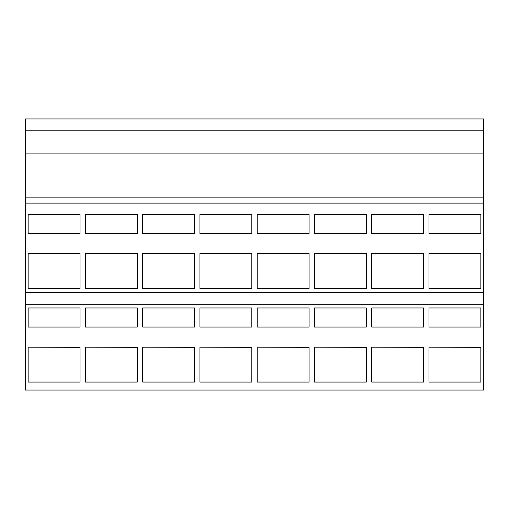<?xml version="1.0" encoding="UTF-8"?>
<svg xmlns="http://www.w3.org/2000/svg" width="509" height="509" viewBox="0 0 509 509"><rect width="100%" height="100%" fill="white"/><g stroke="black" fill="none" stroke-linecap="round" stroke-linejoin="round"><path stroke-width="0.76" d="M25.45 130.228L483.55 130.228L483.55 118.953L25.45 118.953L25.45 292.516L483.55 292.516L483.55 390.047L25.45 390.047L25.45 304.267L483.55 304.267M25.45 292.516L25.45 304.267M25.45 197.855L483.55 197.855L483.55 292.516M25.45 203.129L483.55 203.129M25.45 153.896L483.55 153.896L483.55 197.855M483.55 130.228L483.55 153.896M28.154 307.951L80.008 307.951L80.008 327.077L28.154 327.077L28.154 307.951L28.154 327.077M80.008 307.951L80.008 327.077M80.008 347.405L28.154 347.157L80.008 347.405M28.154 214.404L80.008 214.404L80.008 233.536L28.154 233.536L28.154 214.404L28.154 233.536M80.008 214.404L80.008 233.536M80.008 253.857L28.154 253.857L28.154 253.463L80.008 253.463L80.008 253.857M28.154 347.157L28.154 382.074L80.008 382.074L80.008 347.157M28.154 253.463L28.154 288.533L80.008 288.533L80.008 253.463M85.417 307.951L137.271 307.951L137.271 327.077L85.417 327.077L85.417 307.951L85.417 327.077M137.271 307.951L137.271 327.077M137.271 347.405L85.417 347.157L137.271 347.405M85.417 214.404L137.271 214.404L137.271 233.536L85.417 233.536L85.417 214.404L85.417 233.536M137.271 214.404L137.271 233.536M137.271 253.857L85.417 253.857L85.417 253.463L137.271 253.463L137.271 253.857M85.417 347.157L85.417 382.074L137.271 382.074L137.271 347.157M85.417 253.463L85.417 288.533L137.271 288.533L137.271 253.463M142.679 307.951L194.533 307.951L194.533 327.077L142.679 327.077L142.679 307.951L142.679 327.077M194.533 307.951L194.533 327.077M194.533 347.405L142.679 347.157L194.533 347.405M142.679 214.404L194.533 214.404L194.533 233.536L142.679 233.536L142.679 214.404L142.679 233.536M194.533 214.404L194.533 233.536M194.533 253.857L142.679 253.857L142.679 253.463L194.533 253.463L194.533 253.857M142.679 347.157L142.679 382.074L194.533 382.074L194.533 347.157M142.679 253.463L142.679 288.533L194.533 288.533L194.533 253.463M199.942 307.951L251.796 307.951L251.796 327.077L199.942 327.077L199.942 307.951L199.942 327.077M251.796 307.951L251.796 327.077M251.796 347.405L199.942 347.157L251.796 347.405M199.942 214.404L251.796 214.404L251.796 233.536L199.942 233.536L199.942 214.404L199.942 233.536M251.796 214.404L251.796 233.536M251.796 253.857L199.942 253.857L199.942 253.463L251.796 253.463L251.796 253.857M199.942 347.157L199.942 382.074L251.796 382.074L251.796 347.157M199.942 253.463L199.942 288.533L251.796 288.533L251.796 253.463M257.204 307.951L309.058 307.951L309.058 327.077L257.204 327.077L257.204 307.951L257.204 327.077M309.058 307.951L309.058 327.077M309.058 347.405L257.204 347.157L309.058 347.405M257.204 214.404L309.058 214.404L309.058 233.536L257.204 233.536L257.204 214.404L257.204 233.536M309.058 214.404L309.058 233.536M309.058 253.857L257.204 253.857L257.204 253.463L309.058 253.463L309.058 253.857M257.204 347.157L257.204 382.074L309.058 382.074L309.058 347.157M257.204 253.463L257.204 288.533L309.058 288.533L309.058 253.463M314.467 307.951L366.321 307.951L366.321 327.077L314.467 327.077L314.467 307.951L314.467 327.077M366.321 307.951L366.321 327.077M366.321 347.405L314.467 347.157L366.321 347.405M314.467 214.404L366.321 214.404L366.321 233.536L314.467 233.536L314.467 214.404L314.467 233.536M366.321 214.404L366.321 233.536M366.321 253.857L314.467 253.857L314.467 253.463L366.321 253.463L366.321 253.857M314.467 347.157L314.467 382.074L366.321 382.074L366.321 347.157M314.467 253.463L314.467 288.533L366.321 288.533L366.321 253.463M371.729 307.951L423.583 307.951L423.583 327.077L371.729 327.077L371.729 307.951L371.729 327.077M423.583 307.951L423.583 327.077M423.583 347.405L371.729 347.157L423.583 347.405M371.729 214.404L423.583 214.404L423.583 233.536L371.729 233.536L371.729 214.404L371.729 233.536M423.583 214.404L423.583 233.536M423.583 253.857L371.729 253.857L371.729 253.463L423.583 253.463L423.583 253.857M371.729 347.157L371.729 382.074L423.583 382.074L423.583 347.157M371.729 253.463L371.729 288.533L423.583 288.533L423.583 253.463M428.992 307.951L480.846 307.951L480.846 327.077L428.992 327.077L428.992 307.951L428.992 327.077M480.846 307.951L480.846 327.077M480.846 347.405L428.992 347.157L480.846 347.405M428.992 214.404L480.846 214.404L480.846 233.536L428.992 233.536L428.992 214.404L428.992 233.536M480.846 214.404L480.846 233.536M480.846 253.857L428.992 253.857L428.992 253.463L480.846 253.463L480.846 253.857M428.992 347.157L428.992 382.074L480.846 382.074L480.846 347.157M428.992 253.463L428.992 288.533L480.846 288.533L480.846 253.463"/></g></svg>
